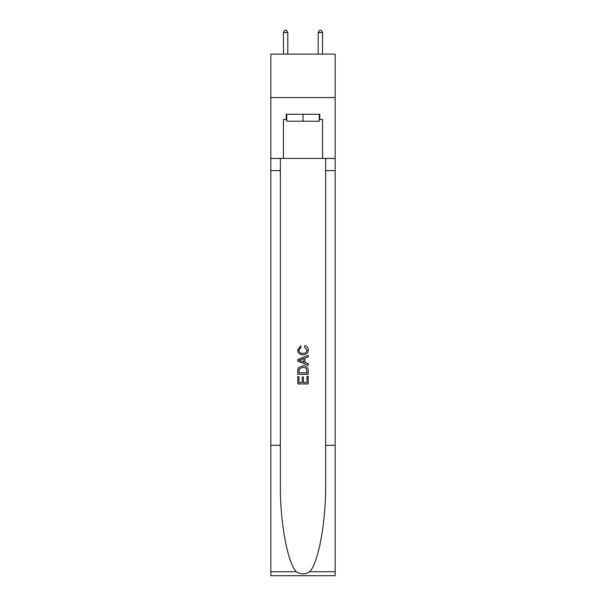 <?xml version="1.0" encoding="UTF-8"?>
<svg xmlns="http://www.w3.org/2000/svg" width="606" height="606" viewBox="0 0 606 606"><rect width="100%" height="100%" fill="white"/><g stroke="black" fill="none" stroke-linecap="round" stroke-linejoin="round"><path stroke-width="0.91" d="M335.163 97.581L335.163 54.116L270.837 54.116L270.837 97.581L335.163 97.581L335.163 158.439L322.559 158.439L322.559 119.488L319.779 119.488L319.779 114.276L286.221 114.276L286.221 119.488L286.744 119.488M319.256 114.276L319.256 121.23L286.744 121.23L286.744 114.276M303 114.276L303 121.23M307.007 376.318L307.007 382.469L303.394 382.469L307.007 382.469L307.007 376.318L308.212 376.318L308.212 383.939L297.781 383.939L297.781 376.584L297.781 383.939M302.189 376.985L302.189 382.469L298.985 382.469L302.189 382.469L302.189 376.985L303.394 376.985L303.394 382.469M298.675 367.387L297.932 368.902L298.675 367.387L302.939 365.751C306.272 365.736 308.03 367.35 308.212 370.577L308.212 374.311L297.781 374.311L297.781 370.743L297.781 374.311M304.871 345.693L304.53 347.162L304.871 345.693C307.083 346.268 308.242 347.685 308.348 349.95C308.06 353.154 306.257 354.768 302.917 354.783L302.917 354.783C299.712 354.715 297.955 353.116 297.644 349.98L300.674 345.958L300.993 347.427L298.849 350.048C299.159 352.306 300.515 353.396 302.909 353.313C305.356 353.442 306.765 352.366 307.144 350.086L304.53 347.162M309.727 571.731L335.163 571.731L335.163 575.7L270.837 575.7L270.837 445.304L280.358 445.304L280.358 484.073C279.889 521.122 287.411 562.519 296.273 571.731C300.75 574.594 305.235 574.594 309.727 571.731C318.589 562.519 326.111 521.122 325.642 484.073L325.642 158.439M297.781 359.51L297.781 361.168L308.212 365.304L297.781 361.168L297.781 359.51L308.212 355.366L297.781 359.51M325.642 445.304L335.163 445.304L335.163 158.439M270.837 445.304L270.837 97.581M280.358 158.439L280.358 445.304M335.163 571.731L335.163 445.304M270.837 158.439L283.441 158.439L283.441 119.488L286.221 119.488M283.441 158.439L322.559 158.439M319.256 119.488L319.779 119.488M308.212 355.366L308.212 356.926L305 358.116L305 362.562L308.212 363.744L308.212 365.304M300.909 361.047L303.795 362.115L303.795 358.555L298.985 360.335L300.909 361.047M303.795 358.555L303.795 362.115M297.781 370.743L297.932 368.902M306.272 368.228L307.007 372.841L306.272 368.228L302.917 367.221L299.197 369.001L298.985 372.841L307.007 372.841L298.985 372.841M297.781 376.584L298.985 376.584L298.985 382.469M287.789 54.116L287.789 32.557L283.441 32.557L283.441 54.116M283.441 32.557L284.744 30.3L286.486 30.3L287.789 32.557M322.559 54.116L322.559 32.557L318.211 32.557L318.211 54.116M318.211 32.557L319.513 30.3L321.256 30.3L322.559 32.557M325.642 170.604L335.163 170.604M280.358 170.604L270.837 170.604M270.837 571.731L296.273 571.731"/></g></svg>

